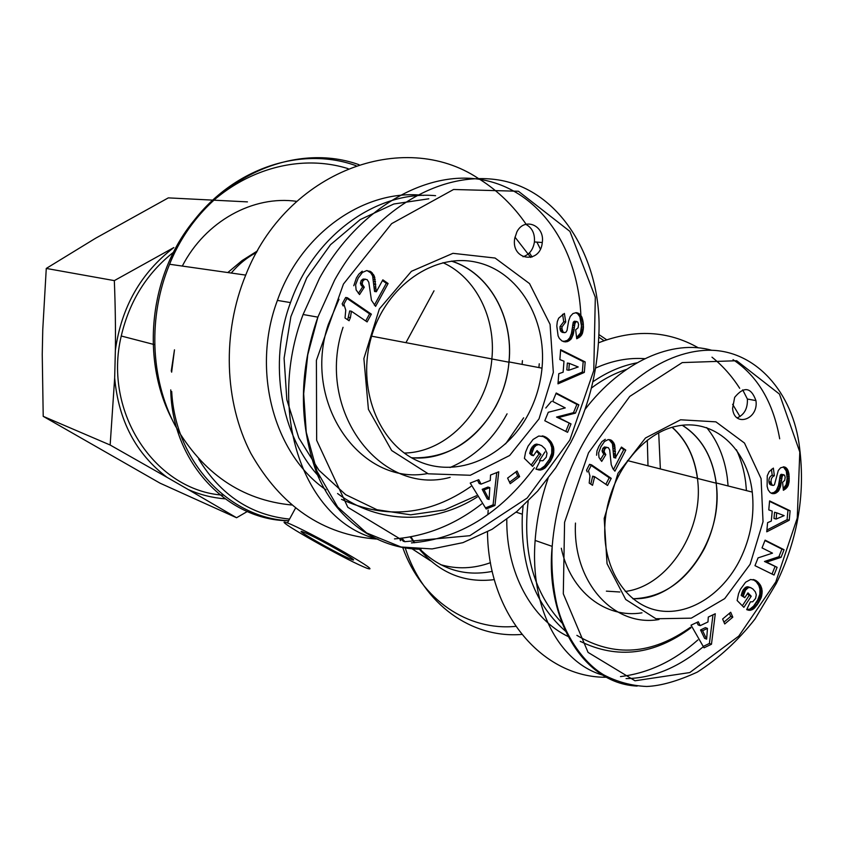 <?xml version="1.0" encoding="UTF-8"?>
<svg xmlns="http://www.w3.org/2000/svg" width="844" height="844" viewBox="0 0 844 844"><rect width="100%" height="100%" fill="white"/><g stroke="black" fill="none" stroke-linecap="round" stroke-linejoin="round"><path stroke-width="1.27" d="M632.757 598.649C680.032 601.487 724.321 538.683 716.155 483.179C712.536 456.625 701.216 437.319 682.205 425.249M606.393 591.148L619.844 592.003M625.267 591.454C668.67 586.179 704.708 528.66 697.418 478.421C694.549 456.826 686.109 439.787 672.088 427.328M739.988 416.577L732.624 404.287M637.02 362.814C621.806 365.695 607.1 372.014 592.899 381.783M523.069 505.989L522.341 514.218C520.389 565.87 535.128 605.169 566.546 632.082M580.25 641.324C617.28 659.491 654.184 654.986 690.951 627.809M690.603 627.208C652.001 654.744 614.094 657.465 576.885 635.363M563.064 624.106C533.936 593.786 522.309 552.788 528.165 501.114M591.391 388.071C602.637 379.578 614.379 373.343 626.607 369.366M644.858 358.679C628.495 357.497 612.069 360.631 595.6 368.058M551.427 401.343L545.783 408.021M506.801 519.503C506.115 572.781 531.783 619.464 568.972 636.935M580.377 641.524L580.967 641.714M561.302 548.252C570.555 591.887 605.728 618.757 641.978 612.839M728.098 485.954L727.275 477.525C724.585 457.87 717.706 441.222 706.66 427.581M682.353 425.228C701.269 437.287 712.547 456.53 716.197 482.947C718.698 505.524 714.794 527.342 704.487 548.4C686.889 580.967 663.025 597.742 632.873 598.755M750.126 564.277L763.029 521.697L761.088 478.643L744.471 443.037L715.912 421.852L680.591 419.784L645.481 437.994L617.998 473.294L604.188 518.427L607.047 563.697L625.742 599.514L655.957 618.757L691.268 618.167L724.711 598.607L750.126 564.277M777.102 567.316L774.053 575.038L754.979 565.659L758.07 557.884L772.503 553.147L762.026 547.904L765.107 540.149L784.065 549.718L781.048 557.346L766.616 562.115L777.102 567.316L764.485 561.471L778.906 556.713L781.924 549.096L764.949 540.529M740.431 589.334L745.611 582.202L750.622 579.48L755.855 580.482L760.465 585.208L762.185 591.095L761.341 597.246L757.321 604.663L752.996 609.305L749.483 610.349L746.666 609.632L750.411 601.835L752.721 601.772L755.58 598.438L756.298 594.756L755.317 591.792L752.774 588.88L750.158 587.477L748.174 587.73L745.526 590.135L743.279 596.17L744.767 597.689L747.953 592.868L751.223 596.212L743.88 607.342L737.129 600.517L738.563 593.68L740.431 589.334M708.295 617.048L715.279 613.746L711.471 644.236L704.023 647.823L691.057 625.193L698.294 621.775L700.172 625.657L707.968 621.954L708.295 617.048M789.235 520.242L766.753 531.815L767.597 522.647L771.3 521.075L772.218 511.116L768.768 509.881L769.591 500.914L790.121 510.757L789.235 520.242L787.093 519.661L787.969 510.198L769.549 501.368M771.089 482.146L771.912 484.836L773.41 485.427L774.433 484.846L778.284 470.509L780.605 467.776L784.329 466.922L787.051 468.726L788.929 473.748L789.14 481.576L787.568 486.735L783.369 490.301L782.61 482.304L784.667 480.384L785.194 477.356L784.593 475.225L783.359 474.792L782.135 476.554L780.647 485.975L778.516 490.955L774.887 493.497L771.891 493.476L770.108 492.506L768.145 489.858L767.122 486.323L767.249 475.826L769.148 471.659L773.368 468.103L774.359 475.742C771.954 476.828 770.867 478.959 771.089 482.146L768.947 481.629C768.726 478.442 769.812 476.311 772.207 475.225L771.437 469.275M615.687 457.248L621.448 447.067L625.773 450.084L614.917 471.174L612.944 468.789L611.225 464.654L609.684 449.979L608.345 447.679L606.382 447.478L604.642 449.23L604.146 451.867L605.823 454.621L601.719 461.404L598.966 457.437L598.639 452.901L600.854 446.835L604.526 441.465L608.186 439.587L611.773 440.526L614.453 444.218L615.687 457.248L613.683 456.731L612.438 443.722L609.062 439.608M592.541 485.321L589.196 483.063L589.945 475.984L588.49 470.73L591.538 464.854L611.225 478.337L607.553 485.479L594.651 476.712L592.541 485.321M722.612 619.032L730.693 612.248L732.803 617.175L724.732 623.959L722.612 619.032M734.66 397.355C743.975 386.088 751.065 387.164 755.939 400.594C758.904 419.5 734.048 427.961 732.592 408.338L734.66 397.355M548.062 478.432C540.962 499.026 536.647 519.693 535.138 540.434C529.747 608.904 560.258 664.703 605.38 675.844M626.069 678.597C652.328 678.281 677.848 667.847 702.63 647.285M779.698 438.806C773.231 402.44 757.68 376.065 733.035 359.66M711.872 350.323C672.541 338.982 621.669 361.454 584.945 409.54M740.135 559.393C722.601 594.714 688.124 616.584 657.318 610.381C626.512 604.346 603.65 569.753 604.768 528.238C605.739 480.436 639.087 433.816 676.54 426.199C714.003 418.054 747.383 448.491 752.257 492.073C754.705 515.262 750.675 537.702 740.135 559.393M772.049 574.057L774.982 566.662M766.616 562.115L764.485 561.471M781.048 557.346L778.906 556.713M784.065 549.718L781.924 549.096M742.34 605.781L749.124 595.505L747.383 593.733M751.223 596.212L749.124 595.505M744.767 597.689L741.18 595.463L743.321 589.597L747.035 586.759L750.991 587.73M743.279 596.17L741.18 595.463M743.437 595.368L741.338 594.661M743.764 593.997L741.665 593.29M744.134 592.847L742.034 592.15M744.197 592.678L742.098 591.982M744.746 591.465L742.646 590.768M745.421 590.283L743.321 589.597M745.526 590.135L743.427 589.439M746.37 589.07L744.271 588.374M747.256 588.268L745.157 587.572M748.174 587.73L746.075 587.044M749.134 587.445L747.035 586.759M749.345 587.435L747.246 586.749M750.158 587.477L748.058 586.791M748.512 610.233L746.676 609.6M746.708 609.547L749.905 609.115L753.534 606.15L757.659 600.052L759.811 594.281L759.948 589.175L758.851 585.514L756.308 581.832L753.112 579.501M749.483 610.349L747.383 609.621M750.421 610.296L748.322 609.568M750.991 610.18L748.892 609.463M752.004 609.832L749.905 609.115M752.996 609.305L750.886 608.577M753.966 608.598L751.856 607.87M754.188 608.408L752.088 607.691M754.895 607.722L752.785 607.005M755.644 606.868L753.534 606.15M756.446 605.855L754.336 605.137M757.321 604.663L755.211 603.945M758.239 603.302L756.129 602.584M759.041 602.036L756.931 601.318M759.769 600.759L757.659 600.052M760.391 599.546L758.281 598.839M760.919 598.375L758.809 597.668M761.341 597.246L759.231 596.539M761.657 596.17L759.547 595.474M761.921 594.978L759.811 594.281M762.121 593.659L760.001 592.963M762.206 592.351L760.096 591.665M762.185 591.095L760.075 590.41M762.058 589.872L759.948 589.175M761.826 588.658L759.716 587.973M761.742 588.3L759.621 587.614M761.394 587.234L759.284 586.548M760.971 586.19L758.851 585.514M760.465 585.208L758.345 584.523M759.864 584.27L757.743 583.584M759.189 583.373L757.079 582.687M758.418 582.508L756.308 581.832M758.355 582.444L756.245 581.769M757.543 581.695L755.422 581.01M756.699 581.031L754.589 580.356M755.855 580.482L753.745 579.807M754.969 580.06L753.586 579.617M707.462 628.411L705.394 627.651L700.531 629.962L704.592 638.349L706.65 639.13L707.462 628.411L702.588 630.732L700.531 629.962M702.588 630.732L706.65 639.13M700.172 625.657L698.115 624.898L696.922 622.429M703.221 646.43L709.414 643.444L712.98 614.833M711.471 644.236L709.414 643.444M776.702 512.846L774.56 512.276L773.99 518.48L776.132 519.049L784.15 515.631L776.702 512.846L776.132 519.049M766.922 530.032L787.093 519.661M790.121 510.757L787.969 510.198M771.289 483.528L769.148 483.011L768.947 481.629M774.359 475.742L772.207 475.225M772.861 493.677L771.659 493.371M771.121 493.149L774.075 492.432L776.374 490.417L778.495 485.458L780.299 475.151L781.196 474.286L783.738 474.75M773.853 493.687L771.711 493.16M774.887 493.497L772.735 492.959M775.214 493.402L773.072 492.875M776.216 492.97L774.075 492.432M777.166 492.347L775.014 491.82M778.041 491.535L775.9 490.997M778.516 490.955L776.374 490.417M779.181 489.931L777.039 489.393M779.772 488.729L777.619 488.191M780.278 487.347L778.126 486.819M780.384 486.967L778.231 486.439M780.647 485.975L778.495 485.458M780.89 484.836L778.738 484.308M781.122 483.538L778.98 483.021M781.354 482.103L779.202 481.586M781.576 480.51L779.423 480.004M781.871 478.063L779.719 477.546M782.135 476.554L779.983 476.048M782.451 475.657L780.299 475.151M782.515 475.541L780.362 475.035M783.359 474.792L781.196 474.286M784.203 489.889L783.306 489.668M785.215 489.267L783.221 488.781M783.211 488.623L786.186 484.593L787.135 478.2L786.26 470.963L783.274 466.837M786.123 488.528L783.971 488.001M786.893 487.674L784.741 487.146M787.568 486.735L785.416 486.207M788.106 485.669L785.954 485.152M788.338 485.11L786.186 484.593M788.676 484.034L786.513 483.517M788.95 482.842L786.798 482.325M789.14 481.576L786.977 481.059M789.256 480.194L787.093 479.687M789.298 478.706L787.135 478.2M789.245 477.145L787.093 476.638M789.224 476.628L787.062 476.121M789.098 475.119L786.935 474.613M788.929 473.748L786.777 473.241M788.707 472.534L786.545 472.028M788.423 471.458L786.26 470.963M788.085 470.53L785.922 470.034M787.684 469.697L785.521 469.201M787.051 468.726L784.899 468.23M786.365 467.956L784.203 467.471M785.585 467.418L783.432 466.922M785.279 467.259L783.422 466.837M772.766 485.406L770.625 484.878L769.148 483.011M771.912 484.836L769.77 484.308M771.701 484.551L769.559 484.034M615.793 458.039L613.788 457.532L613.683 456.731M615.508 455.538L613.493 455.032M615.434 453.924L613.43 453.418M615.403 451.635L613.388 451.129M615.403 451.223L613.388 450.728M615.297 449.061L613.282 448.565M615.107 447.172L613.092 446.687M614.833 445.548L612.818 445.052M614.453 444.218L612.438 443.722M613.799 442.805L611.794 442.319M612.902 441.517L610.898 441.032M611.773 440.526L609.769 440.041M611.024 440.062L609.136 439.608M605.296 439.313L601.92 441.591L598.86 446.339L596.982 450.886L596.581 455.243M600.358 459.843L603.829 454.114L602.141 451.371L602.648 448.734L604.378 446.982L606.963 447.331M605.823 454.621L603.829 454.114M605.792 454.589L603.787 454.083M604.663 453.186L602.658 452.69M604.146 451.867L602.141 451.371M604.104 450.981L602.099 450.485M604.642 449.23L602.648 448.734M605.116 448.459L603.122 447.964M606.382 447.478L604.378 446.982M613.482 469.538L623.748 449.599L621.1 447.742M625.773 450.084L623.748 449.599M594.651 476.712L592.667 476.164L593.701 476.871M590.832 484.171L592.667 476.164M605.855 484.329L609.231 477.788L589.545 464.327L586.517 470.192L587.287 471.996M611.225 478.337L609.231 477.788M591.538 464.854L589.545 464.327M723.941 622.123L730.714 616.436L729.395 613.345M732.803 617.175L730.714 616.436M737.192 417.875C744.376 414.699 747.773 408.422 747.383 399.033L742.699 389.875M746.444 490.596L745.642 482.061C744.113 470.414 741.032 459.632 736.411 449.725M575.471 523.08C572.506 582.265 613.82 627.409 658.995 619.517M411.461 457.701C458.703 462.681 504.828 416.145 508.921 362.203C513.701 317.355 489.277 272.865 451.413 261.144M404.308 453.049C448.185 452.321 487.99 408.496 491.862 358.964C496.05 318.251 476.005 277.497 442.973 262.674M532.1 257.019L529.452 252.873M435.599 195.692C377.426 190.195 314.095 234.896 290.494 302.595C267.896 363.542 280.725 435.968 319.517 477.155M337.568 493.518C378.703 524.609 434.111 524.557 477.282 496.968M476.512 495.713L444.514 509.945L410.648 514.829L376.973 509.734L345.671 494.658L318.948 470.245L298.797 437.888L286.833 399.676L284.09 358.257L290.885 316.627L306.762 277.834L330.5 244.718L360.261 219.567L393.842 203.995L428.794 198.794M514.967 237.111L530.728 257.452M423.509 195.407C365.23 188.518 301.023 232.659 277.402 300.401C251.069 370.411 273.994 454.251 326.006 489.858M341.535 499.342C386.088 519.714 429.195 515.441 470.857 486.513M338.993 299.272L328.274 324.56C301.709 403.094 360.863 486.176 427.518 473.579M450 467.534C474.328 457.153 493.35 439.249 507.065 413.834M522.088 364.397L522.436 360.662M451.656 261.113C489.372 272.928 513.679 317.217 509.037 361.928C507.529 377.648 503.161 392.407 495.903 406.228C475.699 441.528 447.626 458.725 411.682 457.828M539.01 418.898L553.337 372.373L550.066 324.349L529.536 283.595L495.09 258.042L452.943 253.327L411.418 271.314L379.346 308.967L363.88 358.563L368.417 409.372L391.669 450.527L428.235 473.811L470.319 475.267L509.628 455.517L539.01 418.898M571.029 423.941L567.59 432.328L544.791 420.745L548.273 412.283L565.258 407.916L552.736 401.438L556.207 393.009L578.868 404.835L575.471 413.117L558.485 417.516L571.029 423.941L556.534 417.063L573.487 412.674L576.885 404.403L555.996 393.515M528.07 446.159L533.07 439.46L538.757 436.031L545.097 436.738L550.984 441.718L553.717 448.069L553.39 455.043L550.415 461.394L544.813 468.188L540.392 470.055L535.919 469.085L540.181 460.655L542.924 460.729L546.237 457.195L547.007 453.144L544.971 448.681L541.605 445.59L538.599 444.588L536.14 445.389L534.009 447.52L531.604 453.935L533.408 455.707L537.069 450.548L541.025 454.452L532.575 466.384L524.409 458.387L525.58 452.141L528.07 446.159M490.543 475.035L498.762 471.785L494.943 505.461L486.176 509.016L470.224 483.074L478.759 479.698L481.08 484.129L490.269 480.479L490.543 475.035M584.333 372.415L557.979 383.851L558.77 373.713L563.127 372.193L563.992 361.19L559.867 359.597L560.648 349.669L585.177 361.928L584.333 372.415L582.339 372.046L583.172 361.58L560.595 350.302M561.999 328.896L563.043 331.945L564.815 332.694L566.018 332.114L567.041 330.373L568.645 320.92L570.27 316.416L572.96 313.546L576.188 312.66L579.765 314.116L581.864 317.091L583.172 322.25L583.457 327.915L581.611 335.068L576.726 338.76L575.64 329.825L578.045 327.831L578.604 324.497L577.834 322.081L576.368 321.511L574.954 323.4L573.414 333.781L570.998 339.172L567.136 341.693L562.083 341.05L559.372 338.476L558.106 335.912L556.808 326.079L557.304 321.617L558.644 318.209L564.383 313.419L565.723 321.986L561.999 326.881L561.999 328.896L560.026 328.601L560.015 326.586L563.739 321.701L562.579 314.295M376.192 290.842L376.34 291.739L382.849 279.839L388.103 283.51L375.601 306.383L371.455 300.253L368.807 282.307L367.14 279.638L364.787 279.29L362.741 281.126L362.203 284.048L364.291 287.245L359.533 294.567L356.126 289.935L355.619 284.839L358.141 278.193L362.414 272.422L366.76 270.565L371.096 271.852L374.388 276.178L376.192 290.842L374.43 290.6L372.626 275.956L370.706 272.834L367.034 270.586M349.089 320.752L345.027 318.009L345.755 310.117L343.877 304.135L347.39 297.753L371.349 314.158L367.119 321.923L351.421 311.246L350.408 317.629L349.089 320.752M507.603 478.094L517.045 471.047L519.651 476.638L510.23 483.696L507.603 478.094M516.844 231.994C524.314 216.655 545.024 225.432 542.281 242.513C540.413 264.626 510.778 260.532 514.713 238.441L516.844 231.994M580.894 315.424C577.781 246.933 539.253 190.649 483.021 179.92C426.958 169.095 358.162 208.352 319.591 278.066L303.091 314.517C265.522 413.676 304.895 522.299 377.985 539.179M411.45 542.903C458.904 539.063 499.88 514.007 534.4 467.745M539.506 460.423L544.929 451.941M528.502 413.855C506.041 457.037 457.416 478.928 417.896 460.993C378.228 443.564 356.368 387.385 371.466 336.682C386.193 285.62 434.449 252.567 476.449 262.252C518.596 271.42 546.859 318.916 542.017 368.153C540.445 384.358 535.929 399.592 528.502 413.855M565.796 431.421L569.056 423.477M558.485 417.516L556.534 417.063M575.471 413.117L573.487 412.674M578.868 404.835L576.885 404.403M531.214 465.044L539.094 453.935L536.489 451.361M541.025 454.452L539.094 453.935M533.408 455.707L531.477 455.18L529.684 453.407L531.309 448.269L535.286 444.345L539.569 444.693M531.604 453.935L529.684 453.407M531.773 453.049L529.853 452.532M532.131 451.54L530.211 451.023M532.543 450.295L530.623 449.778M532.617 450.105L530.686 449.599M533.229 448.786L531.309 448.269M534.009 447.52L532.089 447.014M534.125 447.362L532.205 446.856M535.107 446.223L533.176 445.716M536.14 445.389L534.21 444.883M537.217 444.851L535.286 444.345M538.356 444.598L536.425 444.092M538.599 444.588L536.668 444.092M536.615 469.391L540.329 469.095L544.559 466.015L549.307 459.495L551.733 453.217L551.776 447.563L550.394 443.416L547.218 439.102L542.238 435.894M539.274 470.055L537.343 469.507M540.392 470.055L538.461 469.507M541.067 469.96L539.137 469.422M542.259 469.644L540.329 469.095M543.409 469.106L541.479 468.557M544.549 468.378L542.618 467.829M544.813 468.188L542.882 467.65M545.625 467.471L543.694 466.922M546.501 466.553L544.559 466.015M547.429 465.477L545.488 464.938M548.442 464.211L546.501 463.672M549.486 462.744L547.545 462.217M550.415 461.394L548.473 460.866M551.248 460.022L549.307 459.495M551.965 458.714L550.014 458.197M552.567 457.437L550.615 456.921M553.031 456.214L551.09 455.697M553.39 455.043L551.438 454.526M553.675 453.734L551.733 453.217M553.875 452.278L551.923 451.772M553.949 450.844L551.997 450.327M553.896 449.441L551.955 448.934M553.717 448.069L551.776 447.563M553.411 446.708L551.47 446.212M553.305 446.307L551.354 445.801M552.873 445.094L550.921 444.598M552.345 443.923L550.394 443.416M551.723 442.794L549.771 442.298M550.984 441.718L549.043 441.222M550.172 440.673L548.22 440.178M549.244 439.671L547.302 439.186M549.17 439.597L547.218 439.102M548.178 438.711L546.237 438.215M547.176 437.93L545.235 437.445M546.152 437.266L544.211 436.781M545.097 436.738L543.156 436.253M544.021 436.316L542.449 435.926M489.805 487.632L487.937 487.041L482.209 489.33L487.231 498.899L489.098 499.5L489.805 487.632L484.066 489.921L482.209 489.33M484.066 489.921L489.098 499.5M481.08 484.129L479.213 483.549L477.461 480.215M485.49 507.909L493.075 504.839L496.726 472.598M494.943 505.461L493.075 504.839M569.341 363.395L567.358 363.036L566.82 369.894L568.803 370.263L578.214 366.971L569.341 363.395L568.803 370.263M558.074 382.564L582.339 372.046M585.177 361.928L583.172 361.58M562.273 330.447L560.289 330.152L560.026 328.601M565.723 321.986L563.739 321.701M563.349 341.588L567.442 340.322L569.774 337.769L571.42 333.475L573.319 322.134L574.374 321.226L576.821 321.501M565.533 341.915L563.549 341.598M566.746 341.767L564.763 341.451M567.136 341.693L565.163 341.377M568.318 341.271L566.335 340.955M569.426 340.638L567.442 340.322M570.449 339.784L568.466 339.467M570.998 339.172L569.014 338.866M571.757 338.075L569.774 337.769M572.432 336.777L570.449 336.471M573.002 335.279L571.008 334.962M573.118 334.857L571.135 334.551M573.414 333.781L571.42 333.475M573.667 332.525L571.683 332.219M573.92 331.101L571.926 330.806M574.163 329.519L572.169 329.223M574.384 327.767L572.39 327.472M574.68 325.056L572.686 324.761M574.954 323.4L572.96 323.115M575.313 322.419L573.319 322.134M575.386 322.303L573.392 322.018M576.368 321.511L574.374 321.226M577.697 338.36L576.652 338.201M576.579 337.589L580.493 333.021L581.484 325.974L579.86 316.817L577.771 313.852L575.703 312.702M578.889 337.737L576.895 337.421M579.944 336.967L577.95 336.661M580.841 336.07L578.836 335.764M581.611 335.068L579.617 334.762M582.233 333.929L580.229 333.623M582.497 333.317L580.493 333.021M582.866 332.135L580.862 331.84M583.172 330.837L581.168 330.542M583.362 329.434L581.358 329.139M583.457 327.915L581.463 327.62M583.478 326.269L581.484 325.974M583.394 324.529L581.389 324.233M583.352 323.938L581.347 323.653M583.172 322.25L581.168 321.965M582.94 320.72L580.936 320.446M582.645 319.348L580.64 319.074M582.286 318.146L580.292 317.861M581.864 317.091L579.86 316.817M581.368 316.131L579.374 315.856M580.609 315.012L578.604 314.749M579.765 314.116L577.771 313.852M578.836 313.462L576.842 313.187M578.478 313.272L576.473 312.997M577.349 312.829L576.125 312.67M562.568 332.409L560.289 330.152M564.056 332.631L562.083 332.325M563.043 331.945L561.06 331.639M562.79 331.618L560.806 331.312M376.34 291.739L374.578 291.496L374.43 290.6M375.928 288.933L374.166 288.69M375.802 287.108L374.04 286.865M375.707 284.544L373.945 284.312M375.696 284.08L373.934 283.848M375.517 281.653L373.755 281.432M375.242 279.533L373.481 279.311M374.873 277.687L373.111 277.465M374.388 276.178L372.626 275.956M373.575 274.543L371.814 274.332M372.468 273.045L370.706 272.834M371.096 271.852L369.334 271.652M370.178 271.293L368.417 271.082M362.245 271.156L358.795 274.205L356.4 277.971L353.773 285.747M358.405 293.374L362.551 287.002L360.462 283.816L361 280.894L363.036 279.058L365.473 279.153M364.291 287.245L362.551 287.002M364.249 287.213L362.498 286.971M362.857 285.567L361.116 285.325M362.203 284.048L360.462 283.816M362.139 283.056L360.388 282.824M362.741 281.126L361 280.894M363.3 280.292L361.548 280.071M364.787 279.29L363.036 279.058M374.367 305.148L386.32 283.278L382.448 280.567M388.103 283.51L386.32 283.278M351.421 311.246L349.69 310.951L347.696 319.802M365.726 320.973L369.598 313.873L345.66 297.489L342.158 303.861L343.139 305.929M371.349 314.158L369.598 313.873M347.39 297.753L345.66 297.489M509.533 482.23L517.741 476.079L515.821 471.954M519.651 476.638L517.741 476.079M523.016 256.745C529.357 254.645 533.165 249.718 534.431 241.933C534.969 233.493 532.079 227.627 525.759 224.325M538.905 367.573L539.253 363.785M343.054 327.303C314.833 410.543 380.781 496.578 450.126 477.356M505.598 443.881L523.66 417.791M348.888 558.317C333.517 551.712 290.652 526.983 303.386 532.036C315.139 536.299 365.547 565.09 351.03 559.213L348.888 558.317M223.396 495.196C155.908 490.955 102.757 412.99 121.251 336.007C129.438 301.076 146.951 273.087 173.769 252.018M363.131 566.64L366.887 568.223C374.841 570.892 367.383 565.586 344.51 552.303C322.999 540.002 296.001 526.107 287.466 522.911L284.386 522.077C278.847 521.961 340.913 557.029 363.131 566.64M598.491 342.822C634.582 328.843 667.878 330.521 698.389 347.855M711.988 357.17C722.686 365.747 731.917 376.118 739.692 388.293M697.893 639.931C674.345 660.926 648.54 673.153 620.477 676.593M606.709 677.257C543.599 678.059 488.212 615.181 487.494 531.899M487.864 514.64L488.191 510.103M672.246 427.275C686.235 439.766 694.665 456.794 697.534 478.369L697.545 478.453M231.256 273.045C238.599 264.299 247.06 257.409 256.66 252.367M540.371 249.054L536.911 242.122M526.107 224.23C513.468 205.873 498.044 190.923 479.835 179.371M478.274 178.4C403.327 128.594 286.475 171.142 245.709 275.102C221.909 333.021 224.251 401.744 250.784 453.239C280.788 506.157 322.651 534.769 376.35 539.063M394.475 538.905C426.22 536.246 455.264 524.609 481.597 503.984M247.44 201.885L168.325 197.876L95.562 238.261L46.272 268.434L42.759 329.698L42.242 354.469L43.213 416.345L160.065 483.179L236.573 517.741L188.391 489.625C200.165 494.774 212.393 497.844 225.053 498.836M247.281 511.527L236.573 517.741M167.08 477.366L110.153 445.02L114.668 377.996C118.571 420.776 136.042 453.893 167.08 477.366L188.391 489.625M115.375 350.239C115.66 328.675 115.311 305.465 114.33 280.619L173.843 247.556C140.906 272.791 121.42 307.026 115.375 350.239L114.668 377.996M114.33 280.619L46.272 268.434M110.153 445.02L43.213 416.345M798.899 442.794L798.92 442.794C790.67 388.018 751.276 346.652 703.252 350.482C655.503 354.258 608.513 394.792 580.113 448.924C564.33 479.329 555.035 511.717 552.219 546.079L552.198 546.374C545.066 616.721 581.938 683.577 637.178 686.077M775.794 581.949L738.774 636.102L689.791 672.562L634.994 680.781L588.068 652.401L563.307 593.796L564.583 522.288L588.5 452.817L629.803 396.385L682.237 362.582L736.696 360.736L779.445 394.074L799.795 451.994L797.253 518.089L775.794 581.949M781.787 478.759L779.634 478.253M615.498 455.401L613.493 454.895M317.956 316.901L307.743 354.796L303.682 393.758L306.245 432.244L316.975 471.205L337.653 507.001L366.591 532.954L401.037 546.996L432.107 548.927L462.923 542.65L492.094 529.283L516.971 511.411L537.617 491.113L555.679 467.892L570.903 442.288C587.994 408.992 597.299 373.417 598.818 335.585C602.679 265.512 564.583 192.58 501.051 180.384C438.184 168.979 371.434 213.595 334.625 280.071L317.871 317.122C299.092 370.569 298.607 422.253 316.394 472.186C335.195 519.334 377.004 549.191 420.998 549.244M569.805 440.104L527.173 498.023L469.823 535.697L404.687 541.69L347.833 507.318L316.658 440.315L316.405 360.335L343.445 284.059L391.637 223.649L453.566 189.489L518.416 191.25L569.932 231.414L595.315 297.246L593.775 370.537L569.805 440.104M574.595 325.826L572.601 325.541M375.918 288.775L374.156 288.532M182.304 266.071C205.451 221.139 253.274 195.08 296.729 201.357M348.118 168.652C293.037 151.319 226.73 174.444 187.537 228.903C148.291 283.257 142.235 362.466 172.123 419.552M494.32 579.617C464.738 583.278 439.756 573.15 419.394 549.222M414.636 542.724L410.944 536.773M399.739 538.43L400.425 540.677M402.746 547.587C421.494 600.263 468.283 631.038 515.768 626.354M647.992 465.804L647.306 440.104M490.48 562.684C473.674 568.74 457.037 569.405 440.557 564.647M430.567 560.859L412.104 548.832M404.92 541.742L401.881 538.177M289.545 519.092C250.984 515.178 220.717 495.196 198.73 459.136M227.806 272.549L242.08 260.585L257.504 250.858M171.638 372.183L174.476 349.817L171.248 371.054M170.741 389.886C172.028 462.385 227.342 520.305 288.637 520.759M410.131 536.921L414.362 542.745M420.038 549.233C440.652 569.384 464.717 576.769 492.242 571.388M291.591 504.997C241.627 500.059 202.739 473.463 174.951 425.197C150.337 378.291 147.953 316.384 169.581 264.256C202.191 182.673 290.104 139.882 359.027 164.696M598.85 334.519L606.636 339.763M658.7 432.782L660.367 468.947M521.782 634.424C471.923 638.591 423.287 604.599 405.278 548.009M403.274 541.384L402.398 538.113M697.418 478.421L716.155 483.179M516.085 512.16L522.341 514.218M798.941 443.005C805.936 491.271 798.403 538.071 776.322 583.415L754.937 619.106C737.994 640.701 718.761 658.373 697.26 672.13C677.637 681.119 660.789 685.898 646.704 686.478C631.639 685.824 617.333 681.963 603.798 674.905C580.83 661.126 563.349 631.607 556.829 604.462C552.672 585.82 551.143 566.356 552.219 546.079M535.138 540.434L552.176 546.374M716.197 482.947L752.257 492.073M594.64 477.124L592.657 476.575M755.939 400.594L747.383 399.033M491.862 358.964L508.921 362.203M277.402 300.401L290.494 302.595M303.091 314.506L317.861 317.144M509.037 361.928L542.017 368.153M561.999 326.881L560.015 326.586M350.408 317.629L348.688 317.333M542.281 242.513L534.431 241.933M434.016 290.811L405.932 342.675M171.701 391.479C175.288 461.795 229.241 518.184 288.659 520.716M154.515 344.637L121.251 336.007M295.484 508.162L287.466 522.911M245.709 275.102L169.581 264.256C200.524 182.441 287.255 140.748 356.041 165.688M598.765 337.125L603.998 340.691M627.482 460.602L697.534 478.369M491.862 358.932L371.613 336.176"/></g></svg>
